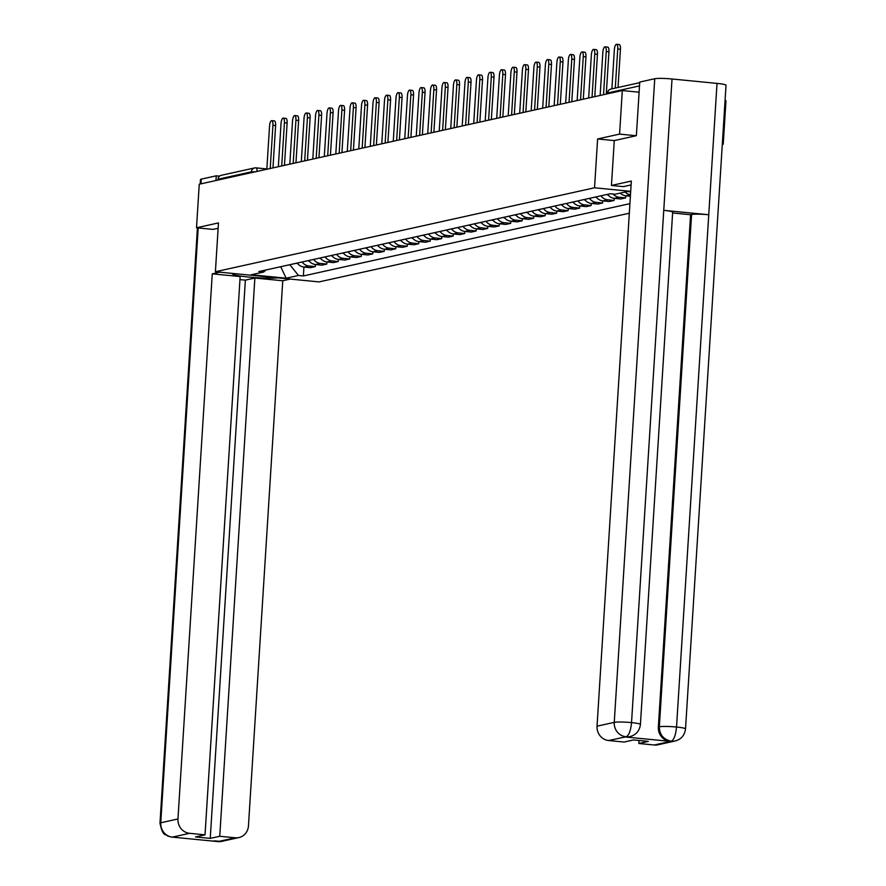 <?xml version="1.0" encoding="UTF-8"?>
<svg xmlns="http://www.w3.org/2000/svg" width="886" height="886" viewBox="0 0 886 886"><rect width="100%" height="100%" fill="white"/><g stroke="black" fill="none" stroke-linecap="round" stroke-linejoin="round"><path stroke-width="1.33" d="M722.289 144.496L723.231 144.285L725.977 100.716L725.047 100.627M636.148 135.735L619.569 134.107L622.304 90.549L199.25 184.21L196.515 227.78L218.465 222.918L215.398 271.736L319.06 281.903L629.315 213.216M619.569 134.107L597.607 138.969L594.539 187.788L215.398 271.736M639.116 92.199L622.304 90.549M723.231 144.285L722.312 144.185M196.515 227.78L213.094 229.408M217.978 180.068L218.022 179.227A4.408 4.142 -102.5 0 1 221.223 175.328L254.592 167.941A4.408 4.142 77.5 0 0 251.402 171.84L218.022 179.227M297.242 263.053A10.145 9.524 77.5 0 0 304.108 267.063L310.432 267.683L315.294 266.608L308.97 265.988A10.145 9.524 -102.5 0 1 302.104 261.979M315.427 264.504L315.294 266.608M308.727 260.517A10.145 9.524 77.5 0 0 315.593 264.526L321.917 265.147L326.779 264.061L320.455 263.441A10.145 9.524 -102.5 0 1 313.589 259.432M326.912 261.957L326.779 264.061M320.223 257.97A10.145 9.524 77.5 0 0 327.089 261.979L333.413 262.599L338.275 261.525L331.951 260.905A10.145 9.524 -102.5 0 1 325.084 256.896M338.408 259.41L338.275 261.525M331.718 255.423A10.145 9.524 77.5 0 0 338.585 259.432L344.909 260.052L349.771 258.978L343.447 258.358A10.145 9.524 -102.5 0 1 336.58 254.348M349.904 256.874L349.771 258.978M343.214 252.875A10.145 9.524 77.5 0 0 350.081 256.885L356.405 257.505L361.266 256.431L354.943 255.81A10.145 9.524 -102.5 0 1 348.076 251.801M361.399 254.326L361.266 256.431M354.71 250.328A10.145 9.524 77.5 0 0 361.577 254.337L367.9 254.969L372.762 253.883L366.439 253.263A10.145 9.524 -102.5 0 1 359.572 249.254M372.895 251.779L372.762 253.883M366.195 247.792A10.145 9.524 77.5 0 0 373.061 251.801L379.385 252.421L384.247 251.347L377.923 250.727A10.145 9.524 -102.5 0 1 371.057 246.707M384.38 249.232L384.247 251.347M377.691 245.245A10.145 9.524 77.5 0 0 384.557 249.254L390.881 249.874L395.743 248.8L389.419 248.18A10.145 9.524 -102.5 0 1 382.553 244.171M395.876 246.685L395.743 248.8M389.187 242.698A10.145 9.524 77.5 0 0 396.053 246.707L402.377 247.327L407.239 246.253L400.915 245.632A10.145 9.524 -102.5 0 1 394.048 241.623M407.372 244.148L407.239 246.253M400.682 240.15A10.145 9.524 77.5 0 0 407.549 244.159L413.873 244.78L418.735 243.705L412.411 243.085A10.145 9.524 -102.5 0 1 405.544 239.076M418.868 241.601L418.735 243.705M412.178 237.614A10.145 9.524 77.5 0 0 419.045 241.623L425.369 242.243L430.231 241.158L423.907 240.538A10.145 9.524 -102.5 0 1 417.04 236.529M430.363 239.054L430.231 241.158M423.663 235.067A10.145 9.524 77.5 0 0 430.53 239.076L436.853 239.696L441.715 238.622L435.391 238.002A10.145 9.524 -102.5 0 1 428.536 233.993M441.848 236.507L441.715 238.622M435.159 232.52A10.145 9.524 77.5 0 0 442.025 236.529L448.349 237.149L453.211 236.075L446.887 235.454A10.145 9.524 -102.5 0 1 440.021 231.445M453.344 233.97L453.211 236.075M446.655 229.972A10.145 9.524 77.5 0 0 453.521 233.982L459.845 234.602L464.707 233.527L458.383 232.907A10.145 9.524 -102.5 0 1 451.517 228.898M464.84 231.423L464.707 233.527M458.151 227.425A10.145 9.524 77.5 0 0 465.017 231.445L471.341 232.066L476.203 230.98L469.879 230.36A10.145 9.524 -102.5 0 1 463.013 226.351M476.336 228.876L476.203 230.98M469.646 224.889A10.145 9.524 77.5 0 0 476.513 228.898L482.837 229.518L487.699 228.444L481.375 227.824A10.145 9.524 -102.5 0 1 474.508 223.804M487.832 226.329L487.699 228.444M481.131 222.342A10.145 9.524 77.5 0 0 487.998 226.351L494.322 226.971L499.183 225.897L492.86 225.277A10.145 9.524 -102.5 0 1 486.004 221.267M499.316 223.781L499.183 225.897M492.627 219.794A10.145 9.524 77.5 0 0 499.494 223.804L505.817 224.424L510.679 223.35L504.355 222.729A10.145 9.524 -102.5 0 1 497.489 218.72M510.812 221.245L510.679 223.35M504.123 217.247A10.145 9.524 77.5 0 0 510.989 221.256L517.313 221.877L522.175 220.802L515.851 220.182A10.145 9.524 -102.5 0 1 508.985 216.173M522.308 218.698L522.175 220.802M515.619 214.711A10.145 9.524 77.5 0 0 522.485 218.72L528.809 219.34L533.671 218.255L527.347 217.635A10.145 9.524 -102.5 0 1 520.481 213.626M533.804 216.151L533.671 218.255M527.115 212.164A10.145 9.524 77.5 0 0 533.981 216.173L540.305 216.793L545.167 215.719L538.843 215.099A10.145 9.524 -102.5 0 1 531.977 211.089M545.3 213.604L545.167 215.719M538.599 209.617A10.145 9.524 77.5 0 0 545.466 213.626L551.79 214.246L556.652 213.172L550.328 212.551A10.145 9.524 -102.5 0 1 543.472 208.542M556.785 211.067L556.652 213.172M550.095 207.069A10.145 9.524 77.5 0 0 556.962 211.078L563.286 211.699L568.147 210.624L561.824 210.004A10.145 9.524 -102.5 0 1 554.957 205.995M568.28 208.52L568.147 210.624M561.591 204.522A10.145 9.524 77.5 0 0 568.458 208.542L574.781 209.162L579.643 208.077L573.32 207.457A10.145 9.524 -102.5 0 1 566.453 203.448M579.776 205.973L579.643 208.077M573.087 201.986A10.145 9.524 77.5 0 0 579.953 205.995L586.277 206.615L591.139 205.541L584.815 204.921A10.145 9.524 -102.5 0 1 577.949 200.9M591.272 203.426L591.139 205.541M584.583 199.439A10.145 9.524 77.5 0 0 591.449 203.448L597.773 204.068L602.635 202.994L596.311 202.373A10.145 9.524 -102.5 0 1 589.445 198.364M602.768 200.889L602.635 202.994M596.079 196.891A10.145 9.524 77.5 0 0 602.934 200.9L609.258 201.521L614.12 200.446L607.807 199.826A10.145 9.524 -102.5 0 1 600.941 195.817M614.253 198.342L614.12 200.446M607.563 194.344A10.145 9.524 77.5 0 0 614.43 198.353L620.754 198.973L625.616 197.899L619.292 197.279A10.145 9.524 -102.5 0 1 613.046 194.034M625.749 195.795L625.616 197.899M620.2 193.104A10.145 9.524 77.5 0 0 625.926 195.817L630.389 196.249M630.478 194.698A10.145 9.524 -102.5 0 1 625.062 192.029M289.788 264.704L298.493 275.468L286.123 278.204L251.281 274.782L263.663 272.046L265.966 269.975M630.666 191.808L627.487 191.498L615.105 194.233L610.232 193.757L258.79 271.57L263.663 272.046M298.493 275.468L303.366 275.945L629.924 203.647M630.699 191.343L594.539 187.788M654.278 745.004L671.477 741.194A13.224 12.426 -102.5 0 0 675.165 740.973L657.955 744.783A13.224 12.426 -102.5 0 1 654.278 745.004L638.828 743.487L648.33 741.383L633.612 739.943L624.109 742.047L608.66 740.53A13.224 12.426 -102.5 0 1 597.042 726.177L614.253 722.367L654.743 78.732L639.747 82.055L636.37 135.691L614.275 140.586L597.607 138.969M303.931 267.051L303.366 275.945M286.123 278.204L280.729 266.708M271.736 120.64L274.427 120.906A5.072 1.661 95.6 0 1 275.624 125.579L272.932 125.314A5.072 1.661 -84.4 0 0 271.736 120.64A5.072 1.661 -84.4 0 0 269.543 126.067L266.83 169.248M297.862 263.829A5.571 5.227 -102.5 0 1 296.998 263.463L296.721 263.319A16.756 15.749 -102.5 0 1 296.522 263.22M270.219 168.506L272.932 125.314M272.966 167.897L275.624 125.579M232.342 273.397A24.808 2.492 -176.4 0 0 232.187 273.652A24.808 2.492 -176.4 0 0 249.907 277.174A24.808 2.492 -176.4 0 0 277.794 277.861M219.817 272.168L212.263 273.84L240.15 276.576L205.031 834.833L189.582 833.316L172.382 837.126L217.989 841.6L235.2 837.791A13.224 12.426 77.5 0 0 238.877 837.569A13.224 12.426 77.5 0 0 248.457 825.874L282.756 280.762L254.869 278.027L245.367 280.131L239.962 279.599M290.309 279.09L282.756 280.762M212.263 273.84L177.964 818.963A13.224 12.426 77.5 0 0 189.582 833.316M200.192 184L200.48 179.537A13.556 1.362 3.6 0 1 201.255 179.138L216.25 175.816L219.562 176.148M205.031 834.833L195.518 836.938L210.248 838.377L219.75 836.273L235.2 837.791M219.75 836.273L254.869 278.027M212.884 229.385L218.133 228.289M216.25 175.816L215.951 180.511M210.248 838.377L245.367 280.131M175.627 837.126L172.892 837.17M631.098 184.919L623.367 186.636L611.451 185.462L631.341 181.054L597.042 726.177M614.275 140.586L611.451 185.462M639.016 740.474L638.828 743.487M654.743 78.732A13.556 1.362 3.6 0 1 672.02 78.987L663.758 210.336A13.556 1.362 3.6 0 1 672.662 212.175L640.423 724.46A13.556 1.362 3.6 0 0 631.53 722.611C630.721 730.629 628.971 735.336 626.28 736.731L608.66 740.53M625.383 736.986L629.071 736.775A13.224 12.426 -102.5 0 1 625.383 736.986L669.96 741.36A13.224 12.426 -102.5 0 1 658.353 727.007L690.582 214.733L691.578 214.512A13.556 1.362 3.6 0 1 708.756 214.744L717.018 83.395L672.02 78.987M717.018 83.395A13.556 1.362 3.6 0 1 726.022 85.255L685.52 728.879A13.556 1.362 3.6 0 0 676.527 727.029C675.708 735.059 673.991 739.766 671.378 741.15L669.96 741.36M658.353 727.007L659.339 726.786A13.556 1.362 3.6 0 1 676.527 727.029L708.756 214.744L663.758 210.336L631.53 722.611A13.556 1.362 3.6 0 0 614.253 722.367A13.224 12.426 77.5 0 0 625.859 736.72M690.582 214.733L672.607 212.972M691.578 214.512L659.339 726.786C659.494 734.594 663.359 739.378 670.957 741.139M283.232 118.104L285.923 118.359A5.072 1.661 95.6 0 1 287.119 123.032L284.428 122.766A5.072 1.661 -84.4 0 0 283.232 118.104A5.072 1.661 -84.4 0 0 281.039 123.519L278.326 166.712M309.347 261.281A5.571 5.227 -102.5 0 1 308.483 260.916L308.217 260.772A16.756 15.749 -102.5 0 1 308.018 260.672M281.715 165.959L284.428 122.766M284.461 165.35L287.119 123.032M294.717 115.557L297.419 115.822A5.072 1.661 95.6 0 1 298.615 120.485L295.924 120.23A5.072 1.661 -84.4 0 0 294.717 115.557A5.072 1.661 -84.4 0 0 292.535 120.972L289.811 164.165M320.843 258.734A5.571 5.227 -102.5 0 1 319.979 258.38L319.713 258.236A16.756 15.749 -102.5 0 1 319.514 258.125M293.2 163.412L295.924 120.23M295.957 162.802L298.615 120.485M306.213 113.009L308.915 113.275A5.072 1.661 95.6 0 1 310.111 117.949L307.42 117.683A5.072 1.661 -84.4 0 0 306.213 113.009A5.072 1.661 -84.4 0 0 304.02 118.425L301.306 161.617M332.339 256.187A5.571 5.227 -102.5 0 1 331.475 255.832L331.209 255.689A16.756 15.749 -102.5 0 1 331.01 255.578M304.695 160.864L307.42 117.683M307.453 160.255L310.111 117.949M317.709 110.462L320.4 110.728A5.072 1.661 95.6 0 1 321.607 115.401L318.905 115.136A5.072 1.661 -84.4 0 0 317.709 110.462A5.072 1.661 -84.4 0 0 315.516 115.889L312.802 159.07M343.834 253.651A5.571 5.227 -102.5 0 1 342.971 253.285L342.694 253.141A16.756 15.749 -102.5 0 1 342.494 253.031M316.191 158.317L318.905 115.136M318.938 157.708L321.607 115.401M329.204 107.915L331.896 108.181A5.072 1.661 95.6 0 1 333.092 112.854L330.4 112.588A5.072 1.661 -84.4 0 0 329.204 107.915A5.072 1.661 -84.4 0 0 327.012 113.342L324.298 156.523M355.33 251.103A5.571 5.227 -102.5 0 1 354.466 250.738L354.19 250.594A16.756 15.749 -102.5 0 1 353.99 250.494M327.687 155.781L330.4 112.588M330.434 155.172L333.092 112.854M340.7 105.379L343.391 105.633A5.072 1.661 95.6 0 1 344.588 110.307L341.896 110.041A5.072 1.661 -84.4 0 0 340.7 105.379A5.072 1.661 -84.4 0 0 338.507 110.794L335.794 153.987M366.815 248.556A5.571 5.227 -102.5 0 1 365.951 248.191L365.685 248.058A16.756 15.749 -102.5 0 1 365.486 247.947M339.183 153.234L341.896 110.041M341.93 152.625L344.588 110.307M352.185 102.831L354.887 103.097A5.072 1.661 95.6 0 1 356.083 107.771L353.392 107.505A5.072 1.661 -84.4 0 0 352.185 102.831A5.072 1.661 -84.4 0 0 350.003 108.247L347.279 151.44M378.311 246.009A5.571 5.227 -102.5 0 1 377.447 245.655L377.181 245.511A16.756 15.749 -102.5 0 1 376.982 245.4M350.668 150.686L353.392 107.505M353.425 150.077L356.083 107.771M363.681 100.284L366.383 100.55A5.072 1.661 95.6 0 1 367.579 105.224L364.888 104.958A5.072 1.661 -84.4 0 0 363.681 100.284A5.072 1.661 -84.4 0 0 361.499 105.711L358.775 148.892M389.807 243.473A5.571 5.227 -102.5 0 1 388.943 243.107L388.677 242.963A16.756 15.749 -102.5 0 1 388.478 242.853M362.164 148.139L364.888 104.958M364.921 147.53L367.579 105.224M375.177 97.737L377.868 98.003A5.072 1.661 95.6 0 1 379.075 102.676L376.373 102.411A5.072 1.661 -84.4 0 0 375.177 97.737A5.072 1.661 -84.4 0 0 372.984 103.164L370.27 146.345M401.303 240.926A5.571 5.227 -102.5 0 1 400.439 240.56L400.162 240.416A16.756 15.749 -102.5 0 1 399.963 240.316M373.659 145.603L376.373 102.411M376.406 144.994L379.075 102.676M386.673 95.201L389.364 95.455A5.072 1.661 95.6 0 1 390.571 100.129L387.869 99.863A5.072 1.661 -84.4 0 0 386.673 95.201A5.072 1.661 -84.4 0 0 384.48 100.616L381.766 143.809M412.798 238.378A5.571 5.227 -102.5 0 1 411.935 238.013L411.658 237.869A16.756 15.749 -102.5 0 1 411.458 237.769M385.155 143.056L387.869 99.863M387.902 142.447L390.571 100.129M398.168 92.653L400.86 92.919A5.072 1.661 95.6 0 1 402.056 97.582L399.365 97.327A5.072 1.661 -84.4 0 0 398.168 92.653A5.072 1.661 -84.4 0 0 395.976 98.069L393.262 141.262M424.294 235.831A5.571 5.227 -102.5 0 1 423.419 235.477L423.154 235.333A16.756 15.749 -102.5 0 1 422.954 235.222M396.651 140.509L399.365 97.327M399.398 139.899L402.056 97.582M409.653 90.106L412.355 90.372A5.072 1.661 95.6 0 1 413.552 95.046L410.86 94.78A5.072 1.661 -84.4 0 0 409.653 90.106A5.072 1.661 -84.4 0 0 407.471 95.533L404.747 138.714M435.779 233.284A5.571 5.227 -102.5 0 1 434.915 232.929L434.649 232.785A16.756 15.749 -102.5 0 1 434.45 232.675M408.136 137.961L410.86 94.78M410.894 137.352L413.552 95.046M421.149 87.559L423.851 87.825A5.072 1.661 95.6 0 1 425.047 92.498L422.356 92.233A5.072 1.661 -84.4 0 0 421.149 87.559A5.072 1.661 -84.4 0 0 418.967 92.986L416.243 136.167M447.275 230.748A5.571 5.227 -102.5 0 1 446.411 230.382L446.145 230.238A16.756 15.749 -102.5 0 1 445.946 230.127M419.632 135.414L422.356 92.233M422.389 134.805L425.047 92.498M432.645 85.012L435.336 85.277A5.072 1.661 95.6 0 1 436.543 89.951L433.841 89.685A5.072 1.661 -84.4 0 0 432.645 85.012A5.072 1.661 -84.4 0 0 430.452 90.438L427.739 133.62M458.771 228.2A5.571 5.227 -102.5 0 1 457.907 227.835L457.63 227.691A16.756 15.749 -102.5 0 1 457.431 227.591M431.128 132.878L433.841 89.685M433.874 132.269L436.543 89.951M444.141 82.476L446.832 82.741A5.072 1.661 95.6 0 1 448.039 87.404L445.337 87.138A5.072 1.661 -84.4 0 0 444.141 82.476A5.072 1.661 -84.4 0 0 441.948 87.891L439.234 131.084M470.267 225.653A5.571 5.227 -102.5 0 1 469.403 225.288L469.126 225.155A16.756 15.749 -102.5 0 1 468.927 225.044M442.623 130.331L445.337 87.138M445.37 129.721L448.039 87.404M455.637 79.928L458.328 80.194A5.072 1.661 95.6 0 1 459.524 84.868L456.833 84.602A5.072 1.661 -84.4 0 0 455.637 79.928A5.072 1.661 -84.4 0 0 453.444 85.344L450.73 128.536M481.762 223.106A5.571 5.227 -102.5 0 1 480.888 222.751L480.622 222.607A16.756 15.749 -102.5 0 1 480.422 222.497M454.119 127.783L456.833 84.602M456.866 127.174L459.524 84.868M467.121 77.381L469.824 77.647A5.072 1.661 95.6 0 1 471.02 82.32L468.329 82.055A5.072 1.661 -84.4 0 0 467.121 77.381A5.072 1.661 -84.4 0 0 464.94 82.808L462.215 125.989M493.247 220.57A5.571 5.227 -102.5 0 1 492.383 220.204L492.118 220.06A16.756 15.749 -102.5 0 1 491.918 219.949M465.604 125.236L468.329 82.055M468.362 124.627L471.02 82.32M478.617 74.834L481.32 75.1A5.072 1.661 95.6 0 1 482.516 79.773L479.824 79.507A5.072 1.661 -84.4 0 0 478.617 74.834A5.072 1.661 -84.4 0 0 476.435 80.261L473.711 123.442M504.743 218.022A5.571 5.227 -102.5 0 1 503.879 217.657L503.613 217.513A16.756 15.749 -102.5 0 1 503.414 217.413M477.1 122.7L479.824 79.507M479.858 122.091L482.516 79.773M490.113 72.298L492.804 72.552A5.072 1.661 95.6 0 1 494.011 77.226L491.309 76.96A5.072 1.661 -84.4 0 0 490.113 72.298A5.072 1.661 -84.4 0 0 487.92 77.713L485.207 120.906M516.239 215.475A5.571 5.227 -102.5 0 1 515.375 215.11L515.098 214.966A16.756 15.749 -102.5 0 1 514.899 214.866M488.596 120.153L491.309 76.96M491.342 119.544L494.011 77.226M501.609 69.75L504.3 70.016A5.072 1.661 95.6 0 1 505.507 74.679L502.805 74.424A5.072 1.661 -84.4 0 0 501.609 69.75A5.072 1.661 -84.4 0 0 499.416 75.166L496.703 118.359M527.735 212.928A5.571 5.227 -102.5 0 1 526.871 212.574L526.594 212.43A16.756 15.749 -102.5 0 1 526.395 212.319M500.092 117.605L502.805 74.424M502.838 116.996L505.507 74.679M513.105 67.203L515.796 67.469A5.072 1.661 95.6 0 1 516.992 72.143L514.301 71.877A5.072 1.661 -84.4 0 0 513.105 67.203A5.072 1.661 -84.4 0 0 510.912 72.63L508.199 115.811M539.231 210.381A5.571 5.227 -102.5 0 1 538.356 210.026L538.09 209.882A16.756 15.749 -102.5 0 1 537.891 209.772M511.587 115.058L514.301 71.877M514.334 114.449L516.992 72.143M524.59 64.656L527.292 64.922A5.072 1.661 95.6 0 1 528.488 69.595L525.797 69.329A5.072 1.661 -84.4 0 0 524.59 64.656A5.072 1.661 -84.4 0 0 522.408 70.083L519.683 113.264M550.715 207.845A5.571 5.227 -102.5 0 1 549.852 207.479L549.586 207.335A16.756 15.749 -102.5 0 1 549.386 207.224M523.072 112.511L525.797 69.329M525.83 111.913L528.488 69.595M536.085 62.109L538.788 62.374A5.072 1.661 95.6 0 1 539.984 67.048L537.293 66.782A5.072 1.661 -84.4 0 0 536.085 62.109A5.072 1.661 -84.4 0 0 533.904 67.535L531.179 110.717M562.211 205.297A5.571 5.227 -102.5 0 1 561.347 204.932L561.082 204.788A16.756 15.749 -102.5 0 1 560.882 204.688M534.568 109.975L537.293 66.782M537.326 109.366L539.984 67.048M547.581 59.572L550.272 59.838A5.072 1.661 95.6 0 1 551.48 64.501L548.777 64.235A5.072 1.661 -84.4 0 0 547.581 59.572A5.072 1.661 -84.4 0 0 545.388 64.988L542.675 108.181M573.707 202.75A5.571 5.227 -102.5 0 1 572.843 202.385L572.577 202.252A16.756 15.749 -102.5 0 1 572.367 202.141M546.064 107.427L548.777 64.235M548.811 106.818L551.48 64.501M559.077 57.025L561.768 57.291A5.072 1.661 95.6 0 1 562.975 61.965L560.273 61.699A5.072 1.661 -84.4 0 0 559.077 57.025A5.072 1.661 -84.4 0 0 556.884 62.441L554.171 105.633M585.203 200.203A5.571 5.227 -102.5 0 1 584.339 199.848L584.062 199.704A16.756 15.749 -102.5 0 1 583.863 199.594M557.56 104.88L560.273 61.699M560.306 104.271L562.975 61.965M570.573 54.478L573.264 54.744A5.072 1.661 95.6 0 1 574.46 59.417L571.769 59.152A5.072 1.661 -84.4 0 0 570.573 54.478A5.072 1.661 -84.4 0 0 568.38 59.905L565.667 103.086M596.699 197.667A5.571 5.227 -102.5 0 1 595.824 197.301L595.558 197.157A16.756 15.749 -102.5 0 1 595.359 197.046M569.056 102.333L571.769 59.152M571.802 101.724L574.46 59.417M582.069 51.931L584.76 52.196A5.072 1.661 95.6 0 1 585.956 56.87L583.265 56.604A5.072 1.661 -84.4 0 0 582.069 51.931A5.072 1.661 -84.4 0 0 579.876 57.357L577.151 100.539M608.184 195.119A5.571 5.227 -102.5 0 1 607.32 194.754L607.054 194.61A16.756 15.749 -102.5 0 1 606.855 194.51M580.54 99.797L583.265 56.604M583.298 99.188L585.956 56.87M593.554 49.395L596.256 49.649A5.072 1.661 95.6 0 1 597.452 54.323L594.761 54.057A5.072 1.661 -84.4 0 0 593.554 49.395A5.072 1.661 -84.4 0 0 591.372 54.81L588.647 98.003M592.036 97.25L594.761 54.057M594.794 96.64L597.452 54.323M605.049 46.847L607.741 47.113A5.072 1.661 95.6 0 1 608.948 51.776L606.245 51.521A5.072 1.661 -84.4 0 0 605.049 46.847A5.072 1.661 -84.4 0 0 602.857 52.263L600.143 95.455M603.532 94.702L606.245 51.521M606.279 94.093L608.948 51.776M616.545 44.3L619.236 44.566A5.072 1.661 95.6 0 1 620.444 49.239L617.741 48.974A5.072 1.661 -84.4 0 0 616.545 44.3A5.072 1.661 -84.4 0 0 614.352 49.727L611.894 88.833M615.283 88.079L617.741 48.974M618.029 87.47L620.444 49.239M256.132 167.897L266.841 168.949L255.976 167.853A4.408 1.44 95.6 0 1 257.051 171.419M630.478 194.809L625.926 195.817M619.292 197.279L614.43 198.353M607.807 199.826L602.934 200.9M596.311 202.373L591.449 203.448M584.815 204.921L579.953 205.995M573.32 207.457L568.458 208.542M561.824 210.004L556.962 211.078M550.328 212.551L545.466 213.626M538.843 215.099L533.981 216.173M527.347 217.635L522.485 218.72M515.851 220.182L510.989 221.256M504.355 222.729L499.494 223.804M492.86 225.277L487.998 226.351M481.375 227.824L476.513 228.898M469.879 230.36L465.017 231.445M458.383 232.907L453.521 233.982M446.887 235.454L442.025 236.529M435.391 238.002L430.53 239.076M423.907 240.538L419.045 241.623M412.411 243.085L407.549 244.159M400.915 245.632L396.053 246.707M389.419 248.18L384.557 249.254M377.923 250.727L373.061 251.801M366.439 253.263L361.577 254.337M354.943 255.81L350.081 256.885M343.447 258.358L338.585 259.432M331.951 260.905L327.089 261.979M320.455 263.441L315.593 264.526M308.97 265.988L304.108 267.063M255.367 171.784L251.402 171.84L251.347 172.681M607.652 93.794L607.707 92.952L607.408 93.85M639.504 85.909L607.707 92.952A4.408 4.142 77.5 0 1 610.897 89.054A4.408 4.408 0 0 0 607.453 93.074M255.821 167.864A4.408 4.142 77.5 0 0 254.592 167.941A4.408 4.408 0 0 1 255.976 167.853A4.408 1.44 95.6 0 0 255.821 167.864M297.331 263.186L296.721 263.319M201.255 179.138L200.967 183.834M198.187 227.946L160.765 822.773L177.964 818.963M176.58 836.96L172.083 837.204L167.753 836.063C165.505 833.505 163.013 837.503 159.978 823.172A13.556 1.362 3.6 0 1 160.765 822.773A13.224 12.426 77.5 0 0 172.382 837.126M238.877 837.569L221.677 841.379A13.224 12.426 -102.5 0 1 217.989 841.6M214.789 840.969L217.469 841.545M308.826 260.639L308.217 260.772M320.322 258.092L319.713 258.236M331.818 255.556L331.209 255.689M343.314 253.008L342.694 253.141M354.799 250.461L354.19 250.594M366.295 247.914L365.685 248.058M377.79 245.378L377.181 245.511M389.286 242.83L388.677 242.963M400.782 240.283L400.162 240.416M412.267 237.736L411.658 237.869M423.763 235.189L423.154 235.333M435.259 232.653L434.649 232.785M446.754 230.105L446.145 230.238M458.25 227.558L457.63 227.691M469.735 225.011L469.126 225.155M481.231 222.475L480.622 222.607M492.727 219.927L492.118 220.06M504.223 217.38L503.613 217.513M515.718 214.833L515.098 214.966M527.203 212.286L526.594 212.43M538.699 209.749L538.09 209.882M550.195 207.202L549.586 207.335M561.691 204.655L561.082 204.788M573.187 202.108L572.577 202.252M584.671 199.571L584.062 199.704M596.167 197.024L595.558 197.157M607.663 194.477L607.054 194.61M610.897 89.054L639.714 82.675M159.978 823.172L197.434 227.868M221.677 841.379L213.781 840.869M675.165 740.973C681.179 739.356 684.634 735.325 685.52 728.879M630.068 736.554C636.082 734.926 639.537 730.895 640.423 724.46"/></g></svg>
